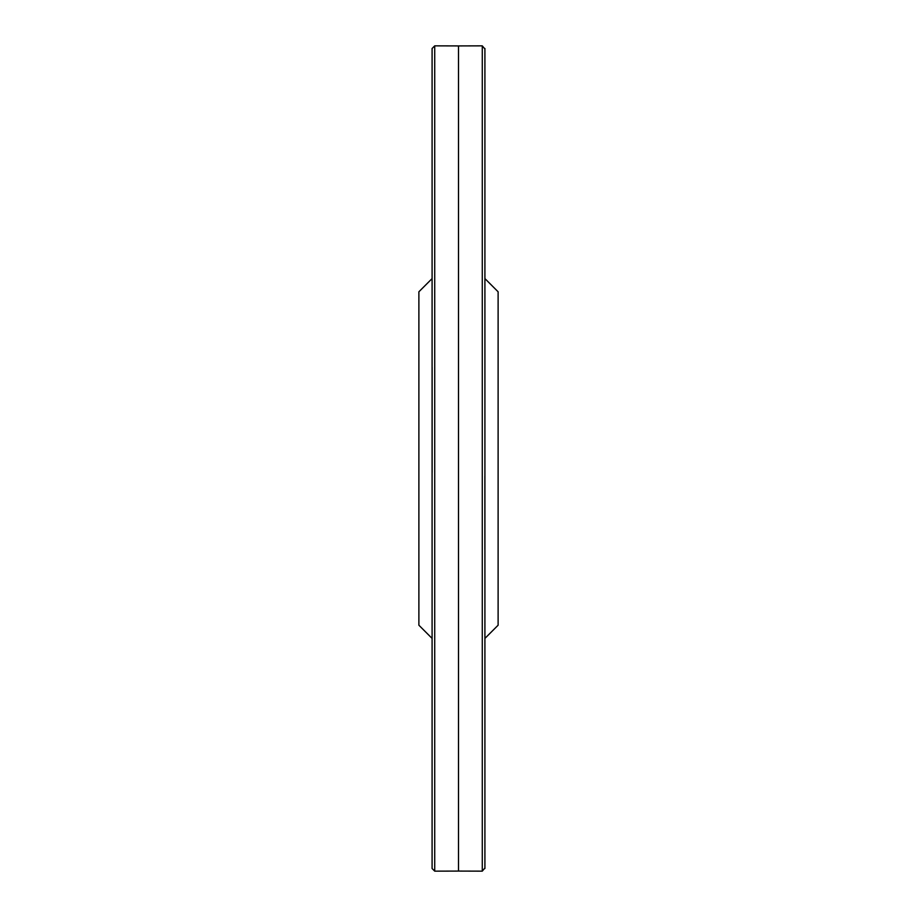 <?xml version="1.0" encoding="UTF-8"?>
<svg xmlns="http://www.w3.org/2000/svg" width="917" height="917" viewBox="0 0 917 917"><rect width="100%" height="100%" fill="white"/><g stroke="black" fill="none" stroke-linecap="round" stroke-linejoin="round"><path stroke-width="1.38" d="M432.09 638.415L418.886 625.211L418.886 291.789L432.09 278.585M498.114 458.5L498.114 291.789L484.91 278.585L484.91 48.486L484.91 868.514L484.91 638.415L498.114 625.211L498.114 458.5M434.727 45.85L458.5 45.919L458.5 871.081L434.727 871.15L432.09 868.514L432.09 48.486L434.727 45.85L434.727 871.15M432.125 367.258L432.125 472.45M458.5 45.919L482.273 45.85L482.273 871.15L484.875 868.055M484.875 476.129L484.875 549.535M458.5 871.081L482.273 871.15M482.273 45.85L484.875 48.945"/></g></svg>
